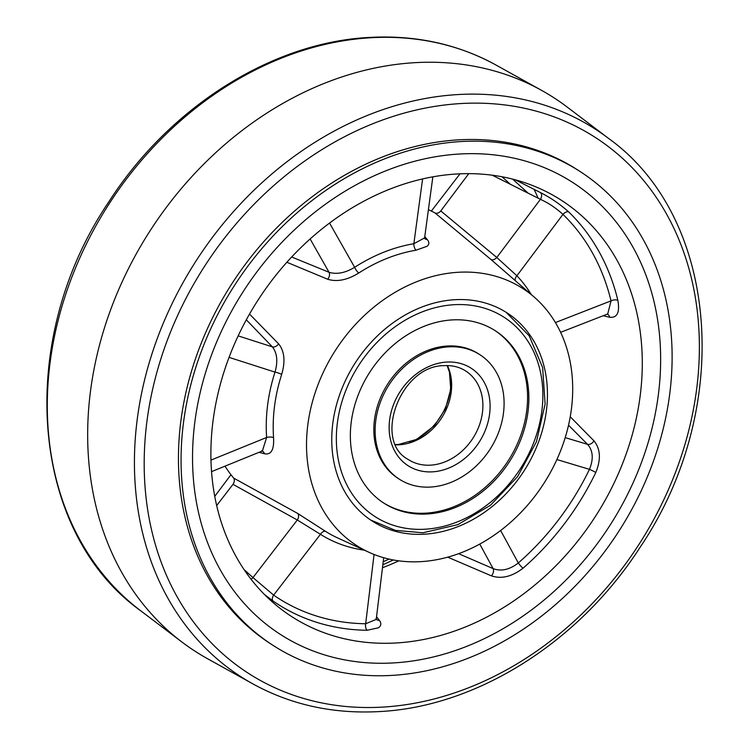 <?xml version="1.0" encoding="UTF-8"?>
<svg xmlns="http://www.w3.org/2000/svg" width="749" height="749" viewBox="0 0 749 749"><rect width="100%" height="100%" fill="white"/><g stroke="black" fill="none" stroke-linecap="round" stroke-linejoin="round"><path stroke-width="1.12" d="M527.979 193.017L512.597 179.095L527.998 193.027M459.184 154.032A269.125 217.453 123.1 0 0 211.864 354.043A269.125 217.453 123.1 0 0 279.592 633.897A269.125 217.453 123.1 0 0 393.993 662.893A269.125 217.453 123.1 0 0 641.313 462.891A269.125 217.453 123.1 0 0 573.584 183.028A269.125 217.453 123.1 0 0 459.184 154.032A269.125 217.453 123.1 0 0 211.864 354.043A269.125 217.453 123.1 0 0 279.592 633.897A269.125 217.453 123.1 0 0 393.993 662.893A269.125 217.453 123.1 0 0 641.313 462.891A269.125 217.453 123.1 0 0 573.584 183.028A269.125 217.453 123.1 0 0 459.184 154.032M376.541 616.708L379.406 620.387C381.531 623.29 381.222 625.761 378.47 627.793L367.113 630.274A5.28 2.771 90.8 0 1 365.671 623.748L376.279 619.404L375.923 618.843M398.768 560.842A234.587 189.544 -56.9 0 1 382.486 567.723M570.242 416.753L593.91 440.805C600.501 448.81 601.129 459.38 595.792 472.497A245.204 198.129 -56.9 0 1 523.102 568.154C512.007 576.683 501.409 579.239 491.307 575.822L447.715 557.162M607.739 313.953L611.025 300.864A5.28 2.472 166.4 0 1 617.85 300.321C619.975 312.324 617.27 317.988 609.733 317.286L603.179 315.732M515.153 179.769L540.404 192.54C550.29 197.493 559.737 203.962 568.725 211.939A245.204 198.129 -56.9 0 1 617.85 300.321M396.549 642.942A248.013 200.395 123.1 0 0 629.272 444.747A248.013 200.395 123.1 0 0 540.937 189.085A248.013 200.395 123.1 0 0 456.628 173.993A248.013 200.395 123.1 0 0 234.222 344.615A248.013 200.395 123.1 0 0 271.962 601.587A248.013 200.395 123.1 0 0 396.549 642.942M458.145 272.28A153.03 123.651 123.1 0 0 314.552 394.573A153.03 123.651 123.1 0 0 369.051 552.322A153.03 123.651 123.1 0 0 421.078 561.628A153.03 123.651 123.1 0 0 558.305 456.356A153.03 123.651 123.1 0 0 535.02 297.793A153.03 123.651 123.1 0 0 458.145 272.28M424.777 236.59L427.267 239.568C429.392 242.124 429.346 244.361 427.099 246.281L416.051 250.194A5.28 2.49 80.4 0 1 413.851 243.725L424.608 237.892L424.655 238.585L424.308 238.088M416.051 250.194A158.151 127.779 123.1 0 0 358.752 273.02C347.33 280.07 336.966 282.139 327.659 279.237L286.867 262.262M249.52 314.056L278.581 343.819C284.498 351.159 285.528 361.374 281.661 374.463A5.28 0.992 17.8 0 0 274.995 372.122C278.048 361.43 277.167 353.013 272.364 346.862L246.309 319.814M281.661 374.463A158.151 127.779 123.1 0 0 273.563 437.706C274.209 449.718 271.194 455.064 264.5 453.763L259.088 452.293M224.972 466.168A168.768 136.365 123.1 0 0 233.651 478.087L297.662 513.421L325.646 531.434A158.151 127.779 123.1 0 0 337.818 538.016L369.051 552.322M424.589 534.196A124.006 100.197 123.1 0 0 538.55 442.032A124.006 100.197 123.1 0 0 507.345 313.082A124.006 100.197 123.1 0 0 454.624 299.722A124.006 100.197 123.1 0 0 340.664 391.877A124.006 100.197 123.1 0 0 371.878 520.836A124.006 100.197 123.1 0 0 424.589 534.196M609.733 317.286A5.28 4.391 103.8 0 0 607.308 314.121M555.412 322.557L611.025 300.864A239.952 193.879 123.1 0 0 562.967 214.383A5.28 3.071 134.1 0 1 568.725 211.939M515.2 280.192A5.28 3.052 136.5 0 1 516.894 275.782L562.967 214.383C555.88 207.96 548.371 202.942 540.422 199.328A5.28 3.623 117 0 0 540.404 192.54M535.02 297.793L490.754 259.323A5.28 3.67 130.4 0 0 496.784 257.487L516.894 275.782A163.404 132.03 -56.9 0 1 531.144 294.357M490.754 259.323L435.094 212.997A5.28 3.67 129.1 0 0 440.777 210.937L496.784 257.487L540.422 199.328L492.252 175.2M468.752 173.646L440.777 210.937M593.91 440.805A5.28 3.782 -44.7 0 1 587.544 444.344L568.528 425.207M595.792 472.497A5.28 0.496 25.7 0 0 589.444 469.351C593.704 458.987 593.068 450.655 587.544 444.344L565.214 437.622M523.102 568.154A5.28 1.03 48.9 0 1 518.308 562.958A239.952 193.879 123.1 0 0 589.444 469.351L556.891 459.549M491.307 575.822A5.28 3.708 113.3 0 0 493.114 568.613C501.147 571.627 509.554 569.746 518.308 562.958L500.632 530.489M458.613 553.68L493.114 568.613L479.753 544.074M379.406 620.387A5.28 4.494 -38.2 0 1 376.251 619.208M367.113 630.274A245.204 198.129 -56.9 0 1 273.067 601.016A5.28 3.108 124.7 0 1 273.638 595.118A239.952 193.879 123.1 0 0 365.671 623.748L374.069 554.457M273.067 601.016L264.537 594.566M250.999 579.174A5.28 3.67 131.8 0 0 252.975 577.591L273.638 595.118L320.441 534.309L297.297 519.993L233.005 484.35L216.676 505.566M244.099 569.633L252.975 577.591L297.297 519.993A5.28 3.623 118.3 0 0 297.662 513.421M364.342 550.169A163.404 132.03 -56.9 0 1 320.441 534.309A5.28 3.108 122.3 0 1 325.646 531.434M233.005 484.35A5.28 3.633 119.6 0 0 233.651 478.087M427.267 239.568A5.28 4.531 -39.4 0 1 424.608 238.416M358.752 273.02A5.28 1.498 57.1 0 1 354.642 267.309A163.404 132.03 -56.9 0 1 413.851 243.725L422.595 178.927M327.659 279.237A5.28 3.754 112.4 0 0 329.036 272.28C336.76 274.611 345.298 272.945 354.642 267.309L329.551 223.062M291.679 257.01L329.036 272.28L310.133 238.968M435.094 212.997A168.768 136.365 123.1 0 0 428.409 209.673M278.581 343.819A5.28 3.839 -44.1 0 1 272.364 346.862L238.163 335.88M273.563 437.706A5.28 2.125 -4 0 0 266.625 437.472A163.404 132.03 -56.9 0 1 274.995 372.122L229.054 357.367M264.5 453.763A5.28 4.438 104.6 0 0 262.159 451.048M261.607 450.861L262.393 450.954L266.625 437.472L210.965 460.101M538.11 198.148A269.125 217.453 123.1 0 0 534.056 189.31A269.125 217.453 123.1 0 1 538.11 198.148M501.999 176.755L510.097 184.039M580.793 171.98L578.191 170.285A282.317 228.108 123.1 0 0 458.173 139.866A282.317 228.108 123.1 0 0 198.728 349.671A282.317 228.108 123.1 0 0 269.78 643.251L272.383 644.945A282.317 228.108 123.1 0 0 392.401 675.364A282.317 228.108 123.1 0 0 651.836 465.56A282.317 228.108 123.1 0 0 580.793 171.98A282.317 228.108 123.1 0 0 460.775 141.561A282.317 228.108 123.1 0 0 201.341 351.375A282.317 228.108 123.1 0 0 272.383 644.945M414.44 62.701A329.813 266.485 123.1 0 0 114.728 299.113A329.813 266.485 123.1 0 0 181.895 641.996A329.813 266.485 123.1 0 0 207.407 658.633L252.834 683.865A326.133 263.508 -56.9 0 1 154.734 345.598A326.133 263.508 -56.9 0 1 457.564 94.58A326.133 263.508 -56.9 0 1 608.516 138.387L567.105 107.004A329.813 266.485 123.1 0 0 541.593 90.367A329.813 266.485 123.1 0 0 414.44 62.701M430.628 487.047A74.142 59.901 -56.9 0 1 399.114 479.06A74.142 59.901 -56.9 0 1 380.455 401.96A74.142 59.901 -56.9 0 1 448.585 346.862A74.142 59.901 -56.9 0 1 480.109 354.848A74.142 59.901 -56.9 0 1 498.768 431.948A74.142 59.901 -56.9 0 1 430.628 487.047M452.04 319.926A102.641 82.933 -56.9 0 1 495.669 330.983A102.641 82.933 -56.9 0 1 521.501 437.716A102.641 82.933 -56.9 0 1 427.183 513.992A102.641 82.933 -56.9 0 1 383.554 502.925A102.641 82.933 -56.9 0 1 357.722 396.202A102.641 82.933 -56.9 0 1 452.04 319.926M479.454 354.436A74.142 59.901 123.1 0 0 447.284 346.01A74.142 59.901 123.1 0 0 378.985 401.558A74.142 59.901 123.1 0 0 398.468 478.63M382.898 502.504A102.641 82.933 123.1 0 0 425.881 513.14A102.641 82.933 123.1 0 0 520.031 437.304A102.641 82.933 123.1 0 0 495.014 330.562M389.068 559.091A239.952 193.879 -56.9 0 1 383.207 561.713M230.964 474.735L214.748 496.353M460.017 173.815L431.349 211.068M460.438 103.577A319.177 257.89 123.1 0 0 146.888 421.762A319.177 257.89 123.1 0 0 383.123 707.075A319.177 257.89 123.1 0 0 696.673 388.9A319.177 257.89 123.1 0 0 460.438 103.577M140.484 610.613C29.164 530.966 15.242 339.625 109.008 201.556C169.63 107.107 271.868 42.384 369.163 37.45C415.498 34.847 457.836 44.069 496.166 65.135A326.133 263.508 123.1 0 0 370.437 37.768A326.133 263.508 123.1 0 0 74.057 271.541A326.133 263.508 123.1 0 0 140.484 610.613L181.895 641.996M430.619 465.148A52.767 42.637 -56.9 0 1 408.186 459.465C372.571 440.796 400.49 365.147 444.354 365.652C452.443 365.222 459.605 367.029 465.831 371.055A52.767 42.637 -56.9 0 1 479.107 425.928A52.767 42.637 -56.9 0 1 430.619 465.148M432.576 471.833A58.047 46.897 -56.9 0 1 389.62 419.946A58.047 46.897 -56.9 0 1 446.638 362.076A58.047 46.897 -56.9 0 1 489.603 413.972A58.047 46.897 -56.9 0 1 432.576 471.833M447.425 365.578A52.767 42.637 -56.9 0 1 442.593 416.378A52.767 42.637 -56.9 0 1 399.367 444.766A52.767 42.637 -56.9 0 1 395.753 444.822M425.235 529.206A118.735 95.938 -56.9 0 1 337.35 423.073A118.735 95.938 -56.9 0 1 453.988 304.712A118.735 95.938 -56.9 0 1 541.864 410.845A118.735 95.938 -56.9 0 1 425.235 529.206M409.413 442.378A55.407 44.771 123.1 0 0 450.692 379.069M607.748 313.943L560.608 332.331M376.26 619.039L383.694 557.715M424.608 237.892L432.847 176.839M262.393 450.954L211.546 471.627M393.309 559.971L382.833 564.802M252.834 683.865C291.174 704.931 333.502 714.153 379.837 711.55C477.141 706.616 579.389 641.874 640.011 547.416C733.748 409.357 719.845 218.043 608.516 138.387M496.166 65.135L541.593 90.367M399.114 479.06L397.813 478.208M395.631 444.56L398.412 444.485L416.584 439.438L434.514 425.582L445.421 408.879L450.729 389.265L449.437 372.113L447.125 365.578M480.109 354.848L478.808 354.005M370.586 519.975L395.36 530.376L422.942 532.773L457.817 524.646L490.464 505.266L517.578 476.654L536.443 441.751L545.103 404.114L542.632 367.553L529.178 335.805L506.043 312.249"/></g></svg>
